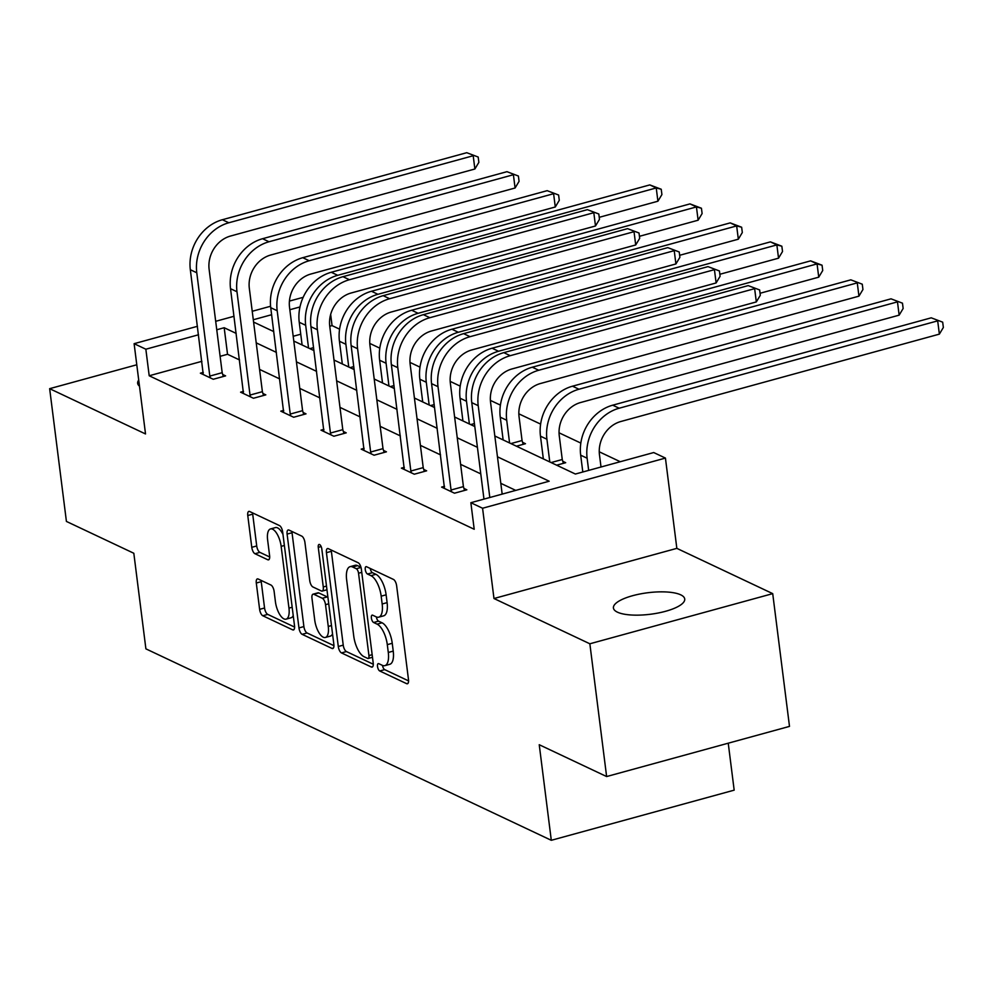 <?xml version="1.0" encoding="UTF-8"?>
<svg xmlns="http://www.w3.org/2000/svg" width="993" height="993" viewBox="0 0 993 993"><rect width="100%" height="100%" fill="white"/><g stroke="black" fill="none" stroke-linecap="round" stroke-linejoin="round"><path stroke-width="1.49" d="M377.514 666.489A3.86 1.576 -105.3 0 0 379.748 670.983L406.621 683.668A5.511 2.247 -105.3 0 0 407.428 683.767A5.511 2.247 -105.3 0 0 408.495 679.659L396.641 585.833A5.511 2.247 -105.3 0 0 393.451 579.428L366.578 566.73A3.86 1.576 -105.3 0 0 366.02 566.655A3.86 1.576 -105.3 0 0 365.263 569.548A3.86 1.576 -105.3 0 0 367.497 574.028L370.972 575.667A17.638 7.199 -105.3 0 1 381.175 596.172L382.168 603.992A17.638 7.199 -105.3 0 1 378.73 617.174A17.638 7.199 -105.3 0 1 376.173 616.852L372.698 615.201A3.86 1.576 -105.3 0 0 372.139 615.139A3.86 1.576 -105.3 0 0 371.382 618.018A3.86 1.576 -105.3 0 0 373.616 622.499L377.104 624.15A17.638 7.199 -105.3 0 1 387.295 644.643L388.288 652.463A17.638 7.199 -105.3 0 1 384.862 665.645A17.638 7.199 -105.3 0 1 382.305 665.322L378.817 663.684A3.86 1.576 -105.3 0 0 378.259 663.609A3.86 1.576 -105.3 0 0 377.514 666.489M382.491 665.409A3.86 1.576 -105.3 0 0 384.688 669.617L408.582 680.9M370.24 568.468A3.86 1.576 -105.3 0 0 372.437 572.676L375.913 574.314L370.972 575.667M376.372 616.938A3.86 1.576 -105.3 0 0 378.556 621.146L382.044 622.785L377.104 624.15M680.701 594.819A35.934 10.836 172.8 0 1 684.723 599.002A35.934 10.836 172.8 0 1 658.222 613.004A35.934 10.836 172.8 0 1 617.447 612.172A35.934 10.836 172.8 0 1 613.426 608.001A35.934 10.836 172.8 0 1 639.926 594A35.934 10.836 172.8 0 1 680.701 594.819M772.715 593.64L789.497 726.392L606.624 776.551L589.854 643.787L772.715 593.64L676.841 548.359L665.434 458.083L482.573 508.242L470.856 502.706L549.179 481.22L497.456 456.792M136.786 364.779L49.65 388.673L145.524 433.953L134.117 343.677L197.47 326.3M606.624 776.551L539.236 744.725L551.301 840.301L145.897 648.851L133.819 553.262L66.419 521.437L49.65 388.673M139.492 386.178A35.934 10.836 172.8 0 1 137.655 383.31A35.934 10.836 172.8 0 1 138.722 380.083M258.155 579.006A5.511 2.247 -105.3 0 0 257.361 578.907A5.511 2.247 -105.3 0 0 256.293 583.028L259.62 609.342A5.511 2.247 -105.3 0 0 262.797 615.747L292.65 629.847A5.511 2.247 -105.3 0 0 293.456 629.947A5.511 2.247 -105.3 0 0 294.524 625.826L282.67 532.012A5.511 2.247 -105.3 0 0 279.48 525.595L249.628 511.507A5.511 2.247 -105.3 0 0 248.833 511.407A5.511 2.247 -105.3 0 0 247.766 515.516L251.775 547.317A5.511 2.247 -105.3 0 0 254.965 553.722L267.738 559.754A5.511 2.247 -105.3 0 0 268.544 559.853A5.511 2.247 -105.3 0 0 269.612 555.745L267.626 539.969A14.746 6.02 -105.3 0 1 270.493 528.946A14.746 6.02 -105.3 0 1 281.156 546.361L288.963 608.126A14.746 6.02 -105.3 0 1 286.096 619.148A14.746 6.02 -105.3 0 1 275.421 601.733L274.13 591.443A5.511 2.247 -105.3 0 0 270.94 585.038L258.155 579.006M676.841 548.359L493.98 598.518L589.854 643.787M493.98 598.518L482.573 508.242M201.902 361.315L149.198 375.764L474.207 529.257L470.856 502.706M149.198 375.764L145.847 349.213L134.117 343.677M338.29 646.505A5.511 2.247 -105.3 0 0 341.48 652.91L371.332 667.011A5.511 2.247 -105.3 0 0 372.127 667.11A5.511 2.247 -105.3 0 0 373.207 662.989L361.353 569.163A5.511 2.247 -105.3 0 0 358.163 562.758L328.311 548.657A5.511 2.247 -105.3 0 0 327.516 548.558A5.511 2.247 -105.3 0 0 326.436 552.679L338.29 646.505L343.23 645.14A5.511 2.247 -105.3 0 0 346.42 651.557L373.294 664.243M331.997 648.429L302.145 634.328A5.511 2.247 -105.3 0 1 298.955 627.924L287.101 534.097A5.511 2.247 -105.3 0 1 288.169 529.977A5.511 2.247 -105.3 0 1 288.975 530.076L301.748 536.121A5.511 2.247 -105.3 0 1 304.938 542.526L309.742 580.57A5.511 2.247 -105.3 0 0 312.932 586.975L321.409 590.984A5.511 2.247 -105.3 0 0 322.204 591.083A5.511 2.247 -105.3 0 0 323.271 586.962L318.269 547.354A3.86 1.576 -105.3 0 1 319.026 544.462A3.86 1.576 -105.3 0 1 321.819 549.017L333.859 644.407A5.511 2.247 -105.3 0 1 332.792 648.528A5.511 2.247 -105.3 0 1 331.997 648.429L333.425 648.032M551.301 840.301L734.175 790.155L728.241 743.198M516.434 446.192L525.483 443.71L522.591 442.344M620.265 461.72L599.263 451.803M580.831 443.089L559.047 432.811M540.626 424.11L518.842 413.82M500.41 405.119L490.393 400.39M460.206 386.128L450.189 381.399M420.002 367.137L409.985 362.408M379.798 348.158L369.781 343.417M339.594 329.167L332.059 325.617L329.738 326.25M300.742 334.207L293.196 336.279M556.639 465.183L565.7 462.701L562.795 461.323M494.824 435.989L575.381 474.033L653.717 452.547L665.434 458.083M332.059 325.617L330.657 314.446M253.587 322.067L273.758 331.588M293.804 341.058L313.962 350.579M334.008 360.037L354.178 369.57M374.212 379.028L394.382 388.548M414.416 398.019L434.586 407.54M454.62 416.998L474.791 426.531M299.973 306.949L289.844 309.729M271.623 314.719L253.302 319.746M215.692 321.31L234.013 316.283M252.234 311.281L270.58 306.254M289.435 301.078L303.175 297.317M236.185 333.4L224.182 327.727L216.759 329.763M198.55 334.765L145.847 349.213M477.422 447.322L457.252 437.801M437.218 428.331L417.048 418.81M397.001 409.352L376.844 399.819M356.797 390.361L336.627 380.84M316.593 371.37L296.423 361.849M276.389 352.391L256.219 342.858M239.536 359.95L227.534 354.278L220.111 356.326M227.534 354.278L224.182 327.727M515.739 490.393L500.807 483.343M480.773 473.872L460.603 464.352M440.569 454.893L420.399 445.361M400.365 435.902L380.195 426.369M360.149 416.911L339.991 407.391M319.945 397.92L299.774 388.4M279.741 378.941L259.57 369.408M222.717 374.51L225.61 375.875L213.259 379.264L200.375 373.182L203.292 372.375M262.922 393.501L265.814 394.866L253.463 398.255L240.579 392.173L243.508 391.366M303.126 412.492L306.03 413.858L293.667 417.246L280.783 411.164L283.713 410.357M343.33 431.471L346.234 432.849L333.871 436.237L320.987 430.143L323.917 429.348M383.546 450.462L386.438 451.827L374.076 455.216L361.191 449.134L364.121 448.327M423.75 469.453L426.642 470.819L414.292 474.207L401.395 468.125L404.325 467.318M463.954 488.444L466.847 489.81L454.496 493.198L441.612 487.104L444.541 486.309M384.862 665.645L389.802 664.292A17.638 7.199 -105.3 0 0 393.228 651.11L388.288 652.463M382.044 622.785A17.638 7.199 -105.3 0 1 392.247 643.29L393.228 651.11M378.73 617.174L383.67 615.821A17.638 7.199 -105.3 0 0 387.109 602.639L382.168 603.992M375.913 574.314A17.638 7.199 -105.3 0 1 386.116 594.819L387.109 602.639M331.302 550.072A5.511 2.247 -105.3 0 0 331.377 551.326L343.23 645.14M367.633 658.396A3.86 1.576 -105.3 0 0 368.192 658.471A3.86 1.576 -105.3 0 0 368.937 655.579L358.535 573.222A3.86 1.576 -105.3 0 0 356.301 568.741L352.639 567.003A17.638 7.199 -105.3 0 0 350.082 566.68A17.638 7.199 -105.3 0 0 346.644 579.862L353.756 636.153A17.638 7.199 -105.3 0 0 363.959 656.658L367.633 658.396M350.082 566.68L355.022 565.327A17.638 7.199 -105.3 0 1 357.579 565.65L360.956 567.251M333.946 645.661L307.085 632.975L302.145 634.328M291.954 531.491A5.511 2.247 -105.3 0 0 292.041 532.745L303.895 626.571A5.511 2.247 -105.3 0 0 307.085 632.975M314.731 620.054A14.746 6.02 -105.3 0 0 325.394 637.469A14.746 6.02 -105.3 0 0 328.261 626.446L325.518 604.687A5.511 2.247 -105.3 0 0 322.328 598.283L313.85 594.273A5.511 2.247 -105.3 0 0 313.056 594.174A5.511 2.247 -105.3 0 0 311.976 598.295L314.731 620.054M325.394 637.469L330.334 636.116A14.746 6.02 -105.3 0 0 332.531 633.882M327.926 597.389A5.511 2.247 -105.3 0 0 327.268 596.93L322.328 598.283M313.056 594.174L317.996 592.821A5.511 2.247 -105.3 0 1 318.79 592.92L327.268 596.93M286.096 619.148L291.036 617.795A14.746 6.02 -105.3 0 0 293.233 615.561M282.98 534.433A14.746 6.02 -105.3 0 0 275.433 527.593L270.493 528.946M252.619 512.909A5.511 2.247 -105.3 0 0 252.706 514.163L256.715 545.964A5.511 2.247 -105.3 0 0 259.905 552.369L269.699 556.986M261.147 580.409A5.511 2.247 -105.3 0 0 261.233 581.662L264.56 607.989A5.511 2.247 -105.3 0 0 267.75 614.394L294.611 627.079M601.013 466.995L599.474 454.831A28.065 24.18 -64.7 0 1 620.836 421.504L939.366 334.132L937.69 320.863L619.16 408.222A42.103 36.282 115.3 0 0 587.124 458.22L588.663 470.384M931.235 317.822L942.68 322.166L931.235 317.822L612.718 405.181A42.103 36.282 115.3 0 0 580.682 455.179L582.804 471.998M942.68 322.166L943.35 327.479L939.366 334.132M502.173 494.104L490.567 402.289A28.065 24.18 -64.7 0 1 511.929 368.962L756.318 301.922L754.643 288.653L510.253 355.68A42.103 36.282 115.3 0 0 478.216 405.678L489.81 497.493M748.201 285.612L759.645 289.956L748.201 285.612L503.811 352.639A42.103 36.282 115.3 0 0 471.774 402.637L483.963 499.107M759.645 289.956L760.315 295.269L756.318 301.922M551.103 462.564L562.261 459.511L559.27 435.84A28.065 24.18 -64.7 0 1 580.632 402.513L899.149 315.153L897.473 301.872L578.956 389.244A42.103 36.282 115.3 0 0 546.92 439.229L549.787 461.944M562.261 459.511L563.391 463.321M891.031 298.831L902.476 303.175L891.031 298.831L572.514 386.19A42.103 36.282 115.3 0 0 540.477 436.188L543.345 458.903M902.476 303.175L903.146 308.488L899.149 315.153M510.899 443.586L522.057 440.52L519.066 416.861A28.065 24.18 -64.7 0 1 540.428 383.521L858.945 296.162L857.269 282.881L538.74 370.252A42.103 36.282 115.3 0 0 506.715 420.25L509.583 442.952M522.057 440.52L523.187 444.343M850.827 279.84L862.272 284.197L850.827 279.84L532.298 367.211A42.103 36.282 115.3 0 0 500.261 417.197L503.141 439.911M862.272 284.197L862.942 289.509L858.945 296.162M451.604 491.833L451.058 490.008L463.421 486.62L450.363 383.298A28.065 24.18 -64.7 0 1 471.725 349.97L716.114 282.943L714.439 269.662L470.049 336.689A42.103 36.282 115.3 0 0 438.012 386.687L451.058 490.008M707.997 266.62L719.428 270.965L707.997 266.62L463.607 333.648A42.103 36.282 115.3 0 0 431.57 383.646L444.504 488.482M463.421 486.62L464.55 490.443M719.428 270.965L720.099 276.277L716.114 282.943M411.387 472.842L410.854 471.017L423.217 467.629L410.159 364.307A28.065 24.18 -64.7 0 1 431.521 330.979L675.91 263.952L674.235 250.67L429.832 317.71A42.103 36.282 115.3 0 0 397.808 367.695L410.854 471.017M667.793 247.629L679.224 251.986L667.793 247.629L423.39 314.669A42.103 36.282 115.3 0 0 391.366 364.654L404.3 469.49M423.217 467.629L424.334 471.452M679.224 251.986L679.895 257.299L675.91 263.952M760.055 293.27L818.741 277.171L817.065 263.902L810.623 260.861L492.094 348.22A42.103 36.282 115.3 0 0 460.057 398.218L462.924 420.933M810.623 260.861L822.055 265.205L817.065 263.902L498.536 351.261A42.103 36.282 115.3 0 0 466.499 401.259L469.379 423.974M822.055 265.205L822.725 270.518L818.741 277.171M470.694 424.594L474.418 423.564M371.183 453.851L370.65 452.026L383 448.637L369.955 345.328A28.065 24.18 -64.7 0 1 391.304 312.001L635.706 244.961L634.03 231.692L389.628 298.719A42.103 36.282 115.3 0 0 357.592 348.717L370.65 452.026M627.576 228.651L639.02 232.995L627.576 228.651L383.186 295.678A42.103 36.282 115.3 0 0 351.15 345.676L364.083 450.499M383 448.637L384.13 452.46M639.02 232.995L639.691 238.308L635.706 244.961M719.851 274.279L778.537 258.18L776.861 244.911L770.419 241.87L451.889 329.229A42.103 36.282 115.3 0 0 419.853 379.227L422.72 401.942M770.419 241.87L781.851 246.214L776.861 244.911L458.332 332.27A42.103 36.282 115.3 0 0 426.295 382.268L429.162 404.983M781.851 246.214L782.521 251.527L778.537 258.18M430.49 405.603L434.214 404.585M330.979 434.86L330.446 433.047L342.796 429.659L329.75 326.337A28.065 24.18 -64.7 0 1 351.1 293.009L595.49 225.982L593.814 212.701L349.424 279.728A42.103 36.282 115.3 0 0 317.388 329.726L330.446 433.047M587.372 209.66L598.816 214.004L587.372 209.66L342.982 276.687A42.103 36.282 115.3 0 0 310.946 326.685L323.879 431.508M342.796 429.659L343.926 433.469M598.816 214.004L599.487 219.316L595.49 225.982M679.646 255.3L738.333 239.201L736.657 225.92L730.215 222.879L411.685 310.25A42.103 36.282 115.3 0 0 379.649 360.236L382.516 382.95M730.215 222.879L741.647 227.236L736.657 225.92L418.127 313.291A42.103 36.282 115.3 0 0 386.091 363.277L388.958 385.992M741.647 227.236L742.317 232.536L738.333 239.201M390.274 386.612L394.01 385.594M290.775 415.881L290.241 414.056L302.592 410.668L289.534 307.346A28.065 24.18 -64.7 0 1 310.896 274.018L555.286 206.991L553.61 193.709L309.22 260.749A42.103 36.282 115.3 0 0 277.184 310.735L290.241 414.056M547.168 190.668L558.612 195.025L547.168 190.668L302.778 257.696A42.103 36.282 115.3 0 0 270.741 307.693L283.675 412.529M302.592 410.668L303.721 414.491M558.612 195.025L559.282 200.325L555.286 206.991M639.442 236.309L698.129 220.21L696.441 206.929L689.998 203.888L371.481 291.259A42.103 36.282 115.3 0 0 339.445 341.257L342.312 363.959M689.998 203.888L701.443 208.245L696.441 206.929L377.923 294.3A42.103 36.282 115.3 0 0 345.887 344.298L348.754 367M701.443 208.245L702.113 213.557L698.129 220.21M350.07 367.633L353.793 366.603M250.571 396.89L250.025 395.065L262.388 391.676L249.33 288.367A28.065 24.18 -64.7 0 1 270.692 255.027L515.082 188L513.406 174.731L269.016 241.758A42.103 36.282 115.3 0 0 236.979 291.756L250.025 395.065M506.964 171.677L518.396 176.034L506.964 171.677L262.574 238.717A42.103 36.282 115.3 0 0 230.537 288.702L243.471 393.538M262.388 391.676L263.517 395.499M518.396 176.034L519.066 181.347L515.082 188M599.226 217.318L657.912 201.219L656.236 187.95L649.794 184.909L331.265 272.268A42.103 36.282 115.3 0 0 299.241 322.266L302.108 344.981M649.794 184.909L661.239 189.253L656.236 187.95L337.719 275.309A42.103 36.282 115.3 0 0 305.683 325.307L308.55 348.022M661.239 189.253L661.909 194.566L657.912 201.219M309.866 348.642L313.589 347.624M210.367 377.899L209.821 376.086L222.184 372.685L209.126 269.376A28.065 24.18 -64.7 0 1 230.488 236.049L474.877 169.009L473.202 155.74L228.812 222.767A42.103 36.282 115.3 0 0 196.775 272.765L209.821 376.086M466.76 152.699L478.192 157.043L466.76 152.699L222.37 219.726A42.103 36.282 115.3 0 0 190.333 269.724L203.267 374.547M222.184 372.685L223.301 376.508M478.192 157.043L478.862 162.356L474.877 169.009M384.688 669.617L379.748 670.983M372.437 572.676L367.497 574.028M378.556 621.146L373.616 622.499M392.247 643.29L387.295 644.643M386.116 594.819L381.175 596.172M408.061 683.283L406.621 683.668M331.377 551.326L326.436 552.679M372.772 666.613L371.332 667.011M346.42 651.557L341.48 652.91M372.152 654.697L368.937 655.579M361.75 572.34L358.535 573.222M361.005 567.45L356.301 568.741M357.579 565.65L352.639 567.003M303.895 626.571L298.955 627.924M292.041 532.745L287.101 534.097M326.498 586.081L323.271 586.962M321.136 546.56L318.269 547.354M331.488 625.565L328.261 626.446M328.733 603.806L325.518 604.687M318.79 592.92L313.85 594.273M292.178 607.244L288.963 608.126M284.37 545.48L281.156 546.361M269.177 559.369L267.738 559.754M259.905 552.369L254.965 553.722M256.715 545.964L251.775 547.317M252.706 514.163L247.766 515.516M294.089 629.45L292.65 629.847M267.75 614.394L262.797 615.747M264.56 607.989L259.62 609.342M261.233 581.662L256.293 583.028M587.124 458.22L580.682 455.179M619.16 408.222L612.718 405.181M478.216 405.678L471.774 402.637M510.253 355.68L503.811 352.639M546.92 439.229L540.477 436.188M578.956 389.244L572.514 386.19M506.715 420.25L500.261 417.197M538.74 370.252L532.298 367.211M438.012 386.687L431.57 383.646M470.049 336.689L463.607 333.648M397.808 367.695L391.366 364.654M429.832 317.71L423.39 314.669M466.499 401.259L460.057 398.218M498.536 351.261L492.094 348.22M357.592 348.717L351.15 345.676M389.628 298.719L383.186 295.678M426.295 382.268L419.853 379.227M458.332 332.27L451.889 329.229M317.388 329.726L310.946 326.685M349.424 279.728L342.982 276.687M386.091 363.277L379.649 360.236M418.127 313.291L411.685 310.25M277.184 310.735L270.741 307.693M309.22 260.749L302.778 257.696M345.887 344.298L339.445 341.257M377.923 294.3L371.481 291.259M236.979 291.756L230.537 288.702M269.016 241.758L262.574 238.717M305.683 325.307L299.241 322.266M337.719 275.309L331.265 272.268M196.775 272.765L190.333 269.724M228.812 222.767L222.37 219.726M372.487 657.292L368.192 658.471M326.958 589.78L322.204 591.083"/></g></svg>
